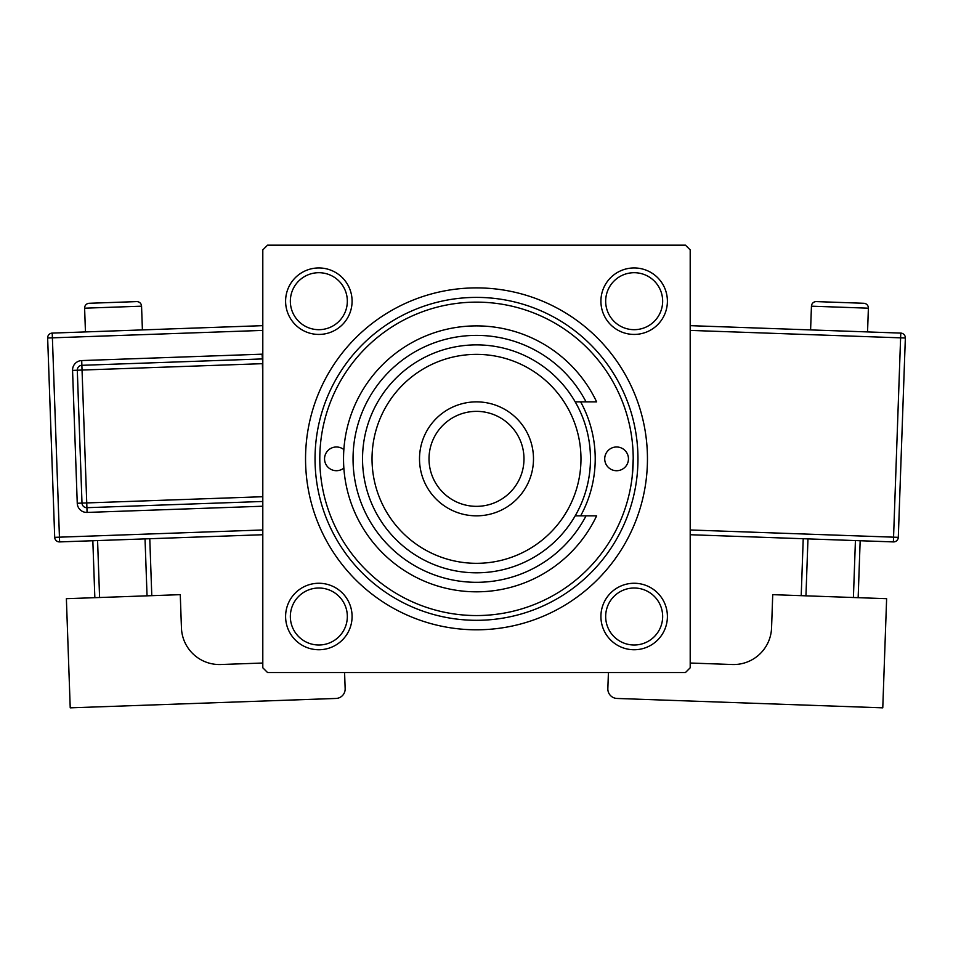 <?xml version="1.0" encoding="UTF-8"?>
<svg xmlns="http://www.w3.org/2000/svg" width="953" height="953" viewBox="0 0 953 953"><rect width="100%" height="100%" fill="white"/><g stroke="black" fill="none" stroke-linecap="round" stroke-linejoin="round"><path stroke-width="1.43" d="M285.602 616.508A33.236 33.236 0 0 1 318.838 583.26A33.236 33.236 0 0 1 352.086 616.508A33.236 33.236 0 0 1 318.838 649.743A33.236 33.236 0 0 1 285.602 616.508M347.333 616.508A28.495 28.495 0 0 0 318.838 588.013A28.495 28.495 0 0 0 290.343 616.508A28.495 28.495 0 0 0 318.838 645.002A28.495 28.495 0 0 0 347.333 616.508M285.602 301.196A33.236 33.236 0 0 1 318.838 267.948A33.236 33.236 0 0 1 352.086 301.196A33.236 33.236 0 0 1 318.838 334.432A33.236 33.236 0 0 1 285.602 301.196M347.333 301.196A28.495 28.495 0 0 0 318.838 272.701A28.495 28.495 0 0 0 290.343 301.196A28.495 28.495 0 0 0 318.838 329.678A28.495 28.495 0 0 0 347.333 301.196M600.914 301.196A33.236 33.236 0 0 1 634.162 267.948A33.236 33.236 0 0 1 667.398 301.196A33.236 33.236 0 0 1 634.162 334.432A33.236 33.236 0 0 1 600.914 301.196M662.657 301.196A28.495 28.495 0 0 0 634.162 272.701A28.495 28.495 0 0 0 605.667 301.196A28.495 28.495 0 0 0 634.162 329.678A28.495 28.495 0 0 0 662.657 301.196M600.914 616.508A33.236 33.236 0 0 1 634.162 583.26A33.236 33.236 0 0 1 667.398 616.508A33.236 33.236 0 0 1 634.162 649.743A33.236 33.236 0 0 1 600.914 616.508M662.657 616.508A28.495 28.495 0 0 0 634.162 588.013A28.495 28.495 0 0 0 605.667 616.508A28.495 28.495 0 0 0 634.162 645.002A28.495 28.495 0 0 0 662.657 616.508M305.544 458.846A170.956 170.956 0 0 1 476.5 287.889A170.956 170.956 0 0 1 647.456 458.846A170.956 170.956 0 0 1 476.5 629.802A170.956 170.956 0 0 1 305.544 458.846M685.445 245.159L267.555 245.159L262.802 249.9L262.802 667.791L267.555 672.544L685.445 672.544L690.198 667.791L690.198 249.9L685.445 245.159M632.173 476.881L633.209 458.846A156.709 156.709 0 0 0 476.5 302.137A156.709 156.709 0 0 0 319.791 458.846A156.709 156.709 0 0 0 476.5 615.555A156.709 156.709 0 0 0 633.209 458.846M628.456 458.846A11.877 11.877 0 0 0 616.591 446.981A11.877 11.877 0 0 0 604.714 458.846A11.877 11.877 0 0 0 616.591 470.722A11.877 11.877 0 0 0 628.456 458.846M343.854 449.602A11.877 11.877 0 0 0 324.544 458.846A11.877 11.877 0 0 0 343.854 468.09M580.651 515.835A118.72 118.72 0 0 0 580.651 401.868M637.962 458.846A161.462 161.462 0 0 1 476.5 620.308A161.462 161.462 0 0 1 315.038 458.846A161.462 161.462 0 0 1 476.5 297.396A161.462 161.462 0 0 1 637.962 458.846M372.027 458.846A104.473 104.473 0 0 0 476.5 563.318A104.473 104.473 0 0 0 580.973 458.846A104.473 104.473 0 0 0 476.5 354.373A104.473 104.473 0 0 0 372.027 458.846M590.467 458.846A113.967 113.967 0 0 1 476.5 572.813A113.967 113.967 0 0 1 362.533 458.846A113.967 113.967 0 0 1 476.5 344.879A113.967 113.967 0 0 1 590.467 458.846M429.017 458.846A47.483 47.483 0 0 0 476.5 506.341A47.483 47.483 0 0 0 523.983 458.846A47.483 47.483 0 0 0 476.5 411.362A47.483 47.483 0 0 0 429.017 458.846M533.489 458.846A56.989 56.989 0 0 1 476.5 515.835A56.989 56.989 0 0 1 419.511 458.846A56.989 56.989 0 0 1 476.5 401.868A56.989 56.989 0 0 1 533.489 458.846M586.035 401.868A123.473 123.473 0 0 0 398.533 363.117A123.473 123.473 0 0 0 398.533 554.575A123.473 123.473 0 0 0 586.035 515.835L596.638 515.835A132.967 132.967 0 0 1 393.803 562.973A132.967 132.967 0 0 1 393.803 354.73A132.967 132.967 0 0 1 596.638 401.868L575.195 401.868M575.195 515.835L586.035 515.835M142.402 329.905L141.556 306.175A4.753 4.753 0 0 0 136.648 301.601L89.189 303.28A4.753 4.753 0 0 0 84.614 308.188L85.448 331.918M262.802 663.026L220.751 664.515A37.989 37.989 0 0 1 181.439 627.884L180.272 594.66L66.376 598.687L70.224 707.841L335.992 698.454A9.494 9.494 0 0 0 345.153 688.626L344.581 672.544M94.847 597.686L92.834 540.732M97.575 540.565L99.588 597.519M147.048 595.839L145.035 538.886M149.776 538.719L151.789 595.673M262.802 534.728L59.61 541.912A4.753 4.753 0 0 1 54.702 537.337L47.65 338.005A4.753 4.753 0 0 1 52.224 333.097L262.802 325.652M262.802 501.469L86.914 507.687A4.753 4.753 0 0 1 81.994 503.101L77.3 370.229A4.753 4.753 0 0 1 81.875 365.309L262.218 358.936A4.753 4.753 0 0 1 262.802 358.947M868.386 308.188L811.444 306.175A4.753 4.753 0 0 1 816.352 301.601L863.811 303.28A4.753 4.753 0 0 1 868.386 308.188L867.552 331.918M811.444 306.175L810.598 329.905M690.198 663.026L732.249 664.515A37.989 37.989 0 0 0 771.561 627.884L772.728 594.66L886.624 598.687L882.776 707.841L617.008 698.454A9.494 9.494 0 0 1 607.847 688.626L608.419 672.544M807.965 538.886L805.952 595.839M853.411 597.519L855.425 540.565M860.166 540.732L858.153 597.686M801.211 595.673L803.224 538.719M690.198 325.652L900.776 333.097A4.753 4.753 0 0 1 905.35 338.005L898.298 537.337L893.557 537.17L900.609 337.839L690.198 330.405M690.198 529.975L893.557 537.17L893.39 541.912A4.753 4.753 0 0 0 898.298 537.337A4.753 4.753 0 0 1 893.39 541.912L690.198 534.728M141.556 306.175L84.614 308.188M262.802 330.405L52.391 337.839L59.443 537.17L262.802 529.975M262.802 506.222L87.08 512.428L86.747 502.934L262.802 496.716M262.802 375.601L262.385 363.677L82.041 370.05L81.708 360.568A9.494 9.494 0 0 0 72.559 370.395L77.253 503.267A9.494 9.494 0 0 0 87.08 512.428M81.708 360.568L262.051 354.182A9.494 9.494 0 0 1 262.802 354.194M72.559 370.395L82.041 370.05L86.747 502.934L77.253 503.267M262.051 354.182L262.802 363.665M47.65 338.005L52.391 337.839L52.224 333.097M59.61 541.912L59.443 537.17L54.702 537.337M900.776 333.097L900.609 337.839L905.35 338.005A4.753 4.753 0 0 0 900.776 333.097"/></g></svg>
